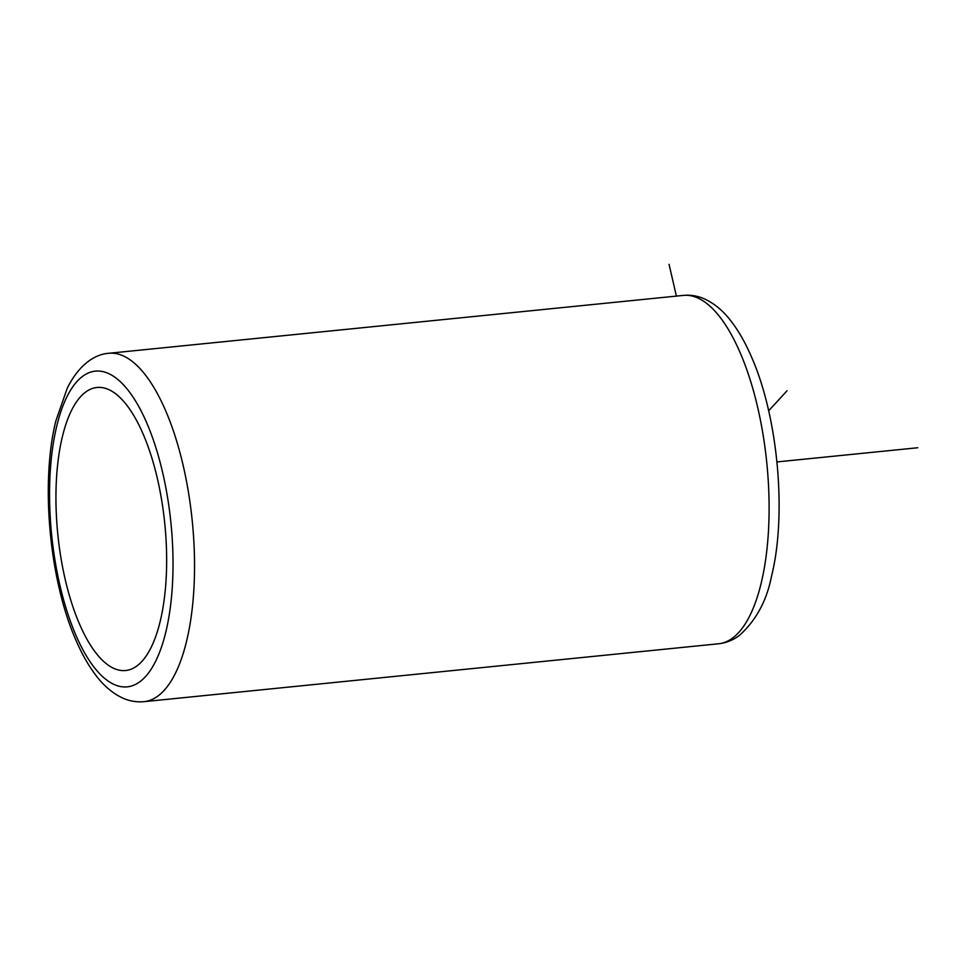 <?xml version="1.0" encoding="UTF-8"?>
<svg xmlns="http://www.w3.org/2000/svg" width="966" height="966" viewBox="0 0 966 966"><rect width="100%" height="100%" fill="white"/><g stroke="black" fill="none" stroke-linecap="round" stroke-linejoin="round"><path stroke-width="1.45" d="M160.247 621.114A142.244 53.746 -95.8 0 0 154.572 467.339A142.244 53.746 -95.8 0 0 97.035 387.463A142.244 53.746 -95.8 0 0 62.343 436.874A142.244 53.746 -95.8 0 0 68.018 590.649A142.244 53.746 -95.8 0 0 125.556 670.525A142.244 53.746 -95.8 0 0 160.247 621.114M676.393 296.103L669.064 264.334M768.658 410.816L787.073 390.747M776.954 461.929L917.7 447.753M683.433 295.391C691.149 294.715 698.527 296.055 705.591 299.424C715.238 304.157 723.836 311.547 731.395 321.569C738.93 331.423 745.692 343.377 751.705 357.42C778.065 417.324 786.964 514.636 771.532 576.159C766.775 600.719 756.04 620.498 739.34 635.483C733.122 640.144 726.178 642.909 718.535 643.779A175.075 66.147 -95.8 0 0 761.22 582.957A175.075 66.147 -95.8 0 0 754.253 393.705A175.075 66.147 -95.8 0 0 683.433 295.391L108.868 353.278C94.958 354.136 79.007 364.653 67.306 388.066L55.859 420.886C40.439 482.408 49.326 579.733 75.698 639.625C81.699 653.68 88.474 665.622 96.008 675.488C103.555 685.51 112.153 692.9 121.813 697.633C128.864 701.002 136.254 702.342 143.97 701.666A175.075 66.147 -95.8 0 0 186.655 640.844A175.075 66.147 -95.8 0 0 179.688 451.593A175.075 66.147 -95.8 0 0 108.868 353.278M165.886 631.74A158.666 59.952 -95.8 0 0 140.106 408.992A158.666 59.952 -95.8 0 0 56.704 426.248A158.666 59.952 -95.8 0 0 82.484 648.995A158.666 59.952 -95.8 0 0 165.886 631.74M718.535 643.779L143.97 701.666"/></g></svg>
